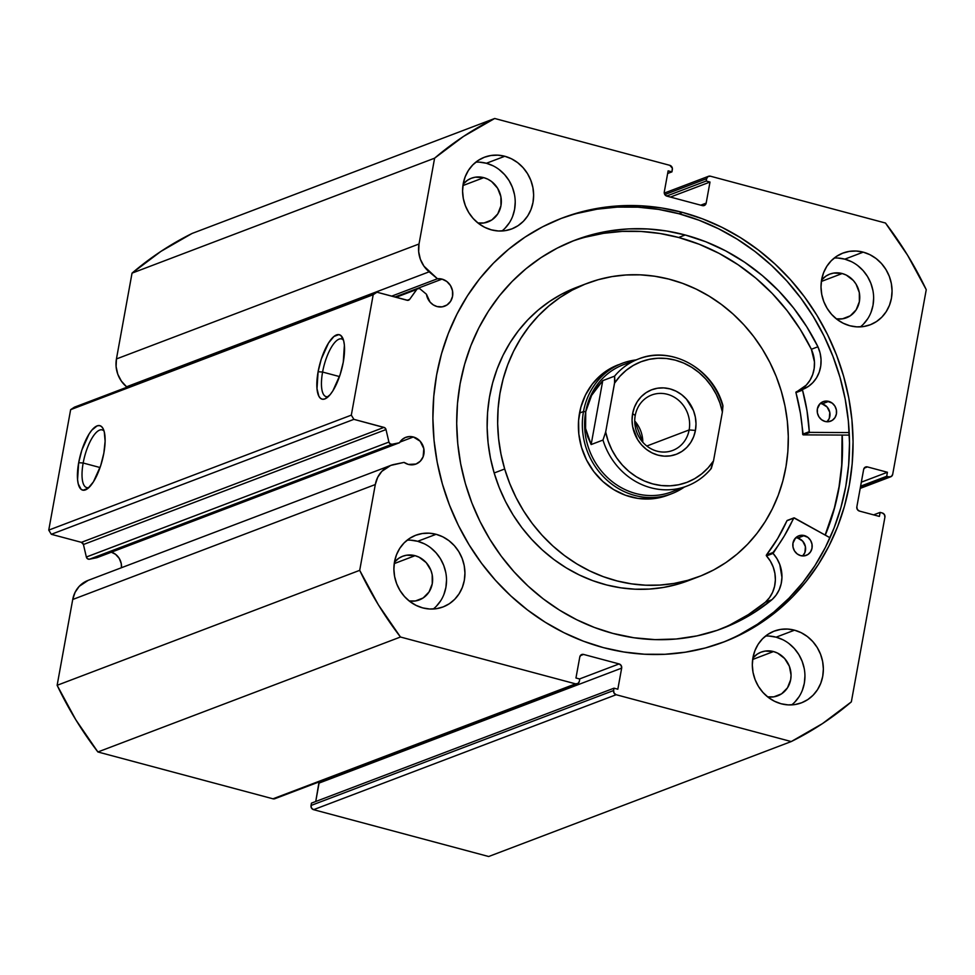 <?xml version="1.0" encoding="UTF-8"?>
<svg xmlns="http://www.w3.org/2000/svg" width="975" height="975" viewBox="0 0 975 975"><rect width="100%" height="100%" fill="white"/><g stroke="black" fill="none" stroke-linecap="round" stroke-linejoin="round"><path stroke-width="1.46" d="M88.128 580.393L79.231 586.328L75.075 592.361L72.723 599.491L375.302 484.538A27.568 25.228 -110.8 0 1 390.585 465.477A27.568 25.228 -110.8 0 1 394.132 464.441L404.064 462.394A14.296 13.077 -110.8 0 0 408.367 464.417L416.008 464.039L420.286 461.212L423.126 456.788L423.82 448.658L420.152 441.224L413.351 436.983L399.884 442.102L413.351 436.983L409.317 436.568L405.442 437.47L402.053 439.591L399.494 442.735L96.915 557.688L399.494 442.735L392.06 444.259L89.481 559.211L96.915 557.688L89.481 559.211A2.791 2.547 69.2 0 1 86.348 557.018L388.915 442.065L86.348 557.018L87.531 558.785L89.481 559.211L392.06 444.259A2.791 2.547 -110.8 0 1 388.915 442.065L386.003 429.561L83.436 544.513L86.348 557.018L83.436 544.513L386.003 429.561A2.791 2.547 -110.8 0 0 383.992 427.391L81.412 542.344L83.436 544.513A2.791 2.547 69.2 0 0 81.412 542.344L51.309 534.3L353.888 419.347L51.309 534.3L81.412 542.344L383.992 427.391L353.888 419.347L351.317 415.143L48.75 530.107L51.309 534.3L48.75 530.107L70.639 409.671L373.206 294.718L70.639 409.671L48.75 530.107L351.317 415.143L373.206 294.718L376.984 292.22L74.417 407.172L70.639 409.671L74.417 407.172L376.984 292.22L407.087 300.276A2.791 2.547 -110.8 0 0 408.574 300.202L408.562 300.202A2.791 2.547 -110.8 0 0 409.671 299.337L407.172 300.288L409.671 299.337L416.654 289.478A2.791 2.547 -110.8 0 1 420.262 289.087A2.791 2.547 69.2 0 0 419.238 288.551L417.154 288.941L409.671 299.337L407.818 300.349L376.984 292.22L373.206 294.718L351.317 415.143L353.888 419.347L384.674 427.696L386.003 429.561L388.915 442.065L390.097 443.832L392.06 444.259L399.494 442.735A14.296 13.077 -110.8 0 1 405.771 437.336A14.296 13.077 -110.8 0 1 413.351 436.983A14.296 13.077 -110.8 0 1 424.028 450.084A14.296 13.077 -110.8 0 1 415.935 464.063A14.296 13.077 -110.8 0 1 408.367 464.417L404.064 462.394L390.695 465.428L381.81 471.376L377.642 477.409L375.302 484.538L359.702 570.338L378.373 604.817L400.469 637.016L575.567 683.853L577.98 683.475L579.345 681.367L579.772 679.014L575.957 678.003L579.796 656.931L581.149 654.81L583.574 654.432L619.101 663.926L621.16 665.511L621.66 668.131L617.833 689.203L614.018 688.179L613.592 690.519L614.092 693.14L616.163 694.724L791.249 741.561L822.461 723.608L851.346 701.866L884.91 517.189L884.41 514.581L882.338 512.996L880.12 512.399L879.389 516.421L859.414 511.071L857.342 509.498L856.842 506.878L863.655 469.414L865.02 467.293L867.433 466.915L887.421 472.266L886.689 476.275L888.908 476.872L891.333 476.482L892.686 474.374L926.25 289.697L907.579 255.231L885.483 223.031L710.397 176.195L707.972 176.572L706.619 178.681L706.193 181.033L709.995 182.045L706.168 203.117L704.803 205.238L702.39 205.615L666.863 196.121L664.792 194.537L664.292 191.917L668.131 170.844L671.933 171.868L672.348 168.175L669.788 165.323L494.703 118.487L463.491 136.439L434.606 158.182L419.018 243.994L418.665 251.66L420.359 259.252L423.942 266.163L437.446 278.752A14.296 13.077 -110.8 0 1 442.041 279.118A14.296 13.077 -110.8 0 1 452.717 292.232A14.296 13.077 -110.8 0 1 444.624 306.199A14.296 13.077 -110.8 0 1 437.056 306.552L433.253 304.87L430.048 302.079L426.465 294.267L420.262 289.087L426.465 294.267A14.296 13.077 -110.8 0 0 437.056 306.552L442.211 306.845L446.977 304.992L450.608 301.299L452.546 296.315L452.51 290.806L450.499 285.602L446.818 281.495L442.041 279.118L394.924 297.022L442.041 279.118L437.446 278.752L429.134 271.83L126.567 386.783L429.134 271.83A27.568 25.228 -110.8 0 1 419.018 243.994L116.439 358.946L116.098 366.612L117.78 374.205L121.375 381.115L126.567 386.783A27.568 25.228 69.2 0 1 116.439 358.946L132.039 273.134L116.439 358.946L419.018 243.994L434.606 158.182A345.235 315.876 -110.8 0 1 494.703 118.487L192.124 233.439L160.924 251.392L132.039 273.134L434.606 158.182L132.039 273.134A345.235 315.876 69.2 0 1 192.124 233.439L494.703 118.487L669.788 165.323A3.486 3.193 -110.8 0 1 672.36 169.528L671.933 171.868L667.643 173.489L671.933 171.868L668.131 170.844L664.292 191.917A3.486 3.193 -110.8 0 0 666.863 196.121L702.39 205.615A3.486 3.193 -110.8 0 0 704.23 205.53L704.169 205.554M391.67 296.144L437.446 278.752L391.67 296.144M110.772 551.935L115.562 554.312L119.243 558.407L121.253 563.611L121.473 567.718A14.296 13.077 69.2 0 0 111.491 552.155M343.492 340.153A29.872 10.067 -75 0 0 322.591 372.06L318.106 371.707A33.357 11.237 105 0 1 329.989 340.811A33.357 11.237 105 0 1 342.627 337.874A33.357 11.237 105 0 1 343.273 362.152L340.092 374.753L332.853 390.878L330.135 394.668L324.882 398.933L322.53 399.25L320.507 398.324L318.862 396.191L316.997 388.684L318.106 371.707L321.287 359.092L328.538 342.981L333.938 336.472L338.849 334.608L340.884 335.534L343.7 340.921L344.382 345.174L343.273 362.152A33.357 11.237 105 0 1 326.528 398.056A33.357 11.237 105 0 1 318.106 371.707L322.591 372.06A29.872 10.067 105 0 1 341.579 338.922A29.872 10.067 105 0 1 343.505 340.153M104.069 431.121A29.872 10.067 -75 0 0 83.167 463.015L78.683 462.674A33.357 11.237 105 0 1 90.565 431.779A33.357 11.237 105 0 1 103.204 428.842A33.357 11.237 105 0 1 103.85 453.107L100.669 465.721L93.417 481.845L88.018 488.341L83.107 490.206L81.071 489.279L78.256 483.905L77.573 479.639L78.683 462.674L81.863 450.06L89.115 433.936L91.821 430.158L97.086 425.892L99.426 425.575L101.449 426.489L103.094 428.622L104.276 431.876L105.117 441.224L103.85 453.107A33.357 11.237 105 0 1 87.104 489.023A33.357 11.237 105 0 1 78.683 462.674L83.167 463.015A29.872 10.067 105 0 1 102.156 429.878A29.872 10.067 105 0 1 104.069 431.121M100.059 467.537L83.167 463.015L100.059 467.537M339.483 376.569L322.591 372.06L339.483 376.569M842.229 435.069A226.846 207.553 -110.8 0 1 825.289 535.129L833.918 510.278L838.78 489.218L841.669 467.622L842.229 435.069M682.524 212.404A226.846 207.553 -110.8 0 1 851.967 420.359A226.846 207.553 -110.8 0 1 723.547 642.086A226.846 207.553 -110.8 0 1 603.428 647.644L583.391 641.184L563.94 632.69L545.244 622.245L527.487 609.948L510.839 595.92L495.458 580.296L481.516 563.233L469.121 544.867L458.396 525.415L449.451 505.026L442.37 483.929L437.214 462.308L434.046 440.371L432.9 418.348L433.765 396.423L436.642 374.827L441.517 353.767L448.329 333.438L457.007 314.035L467.488 295.754L479.651 278.765L493.387 263.226L508.572 249.308L525.05 237.12L542.648 226.785L561.234 218.424L580.588 212.087L600.551 207.846L620.929 205.762L641.513 205.822L662.11 208.041L682.524 212.404L702.561 218.863L722.024 227.358L740.72 237.803L758.477 250.1L775.125 264.127L790.493 279.752L804.448 296.814L816.843 315.169L827.568 334.632L836.513 355.01L843.582 376.118L848.737 397.739L851.906 419.677L853.064 441.699L852.187 463.625L849.31 485.221L844.435 506.281L837.635 526.61L828.945 546.012L818.464 564.293L806.301 581.283L792.565 596.822L777.38 610.74L760.914 622.928L743.303 633.263L724.73 641.623L705.364 647.961L685.401 652.19L665.023 654.286L644.438 654.225L623.842 651.995L603.428 647.644A226.846 207.553 -110.8 0 1 433.985 439.688A226.846 207.553 -110.8 0 1 562.417 217.961A226.846 207.553 -110.8 0 1 682.524 212.404L678.978 213.757L682.524 212.404M721.768 642.744A226.846 207.553 69.2 0 0 848.323 420.676A226.846 207.553 69.2 0 0 678.978 213.757A226.846 207.553 69.2 0 0 560.637 218.644M791.712 704.888A38.354 35.1 69.2 0 0 803.888 666.973A38.354 35.1 69.2 0 0 776.112 637.175L794.527 630.179A38.354 35.1 -110.8 0 1 823.18 665.34A38.354 35.1 -110.8 0 1 801.462 702.829A38.354 35.1 -110.8 0 1 781.158 703.779L774.479 701.244L768.312 697.405L762.901 692.384L758.44 686.4L755.113 679.66L753.041 672.433L752.31 664.999L752.944 657.638L754.93 650.642L758.16 644.268L762.547 638.771L767.898 634.359L774.016 631.191L780.67 629.411L787.593 629.058L794.527 630.179L801.206 632.702L807.373 636.553L812.784 641.562L817.245 647.558L820.56 654.286L822.632 661.513L823.363 668.947L822.729 676.309L820.755 683.304L817.513 689.678L813.138 695.175L807.787 699.599L801.669 702.756L795.015 704.547L788.092 704.888L781.158 703.779A38.354 35.1 -110.8 0 1 752.505 668.606A38.354 35.1 -110.8 0 1 774.211 631.118A38.354 35.1 -110.8 0 1 794.527 630.179L776.112 637.175L769.178 636.066M860.401 326.869A38.354 35.1 69.2 0 0 872.588 288.953A38.354 35.1 69.2 0 0 844.813 259.155L863.228 252.147A38.354 35.1 -110.8 0 1 891.881 287.32A38.354 35.1 -110.8 0 1 870.163 324.809A38.354 35.1 -110.8 0 1 849.847 325.747L843.168 323.225L837.013 319.373L831.59 314.364L827.141 308.368L823.814 301.641L821.742 294.413L821.011 286.979L821.645 279.618L823.619 272.622L826.861 266.248L831.248 260.752L836.599 256.327L842.717 253.171L849.359 251.379L856.294 251.038L863.228 252.147L869.907 254.682L876.074 258.521L881.485 263.543L885.934 269.527L889.261 276.266L891.333 283.493L892.064 290.928L891.43 298.289L889.456 305.285L886.214 311.659L881.839 317.155L876.476 321.567L870.358 324.736L863.716 326.515L856.781 326.869L849.847 325.747A38.354 35.1 -110.8 0 1 821.194 290.587A38.354 35.1 -110.8 0 1 842.912 253.086A38.354 35.1 -110.8 0 1 863.228 252.147L844.813 259.155L837.878 258.034M433.29 609.009A38.354 35.1 69.2 0 0 445.465 571.094A38.354 35.1 69.2 0 0 417.69 541.296L436.105 534.3A38.354 35.1 -110.8 0 1 464.758 569.461A38.354 35.1 -110.8 0 1 443.04 606.95A38.354 35.1 -110.8 0 1 422.723 607.9L416.057 605.365L409.89 601.526L404.467 596.505L400.018 590.521L396.691 583.781L394.619 576.554L393.888 569.12L394.522 561.758L396.496 554.763L399.738 548.389L404.125 542.892L409.476 538.48L415.594 535.312L422.248 533.532L429.171 533.179L436.105 534.3L442.784 536.823L448.951 540.674L454.362 545.683L458.823 551.679L462.138 558.407L464.21 565.634L464.941 573.068L464.307 580.43L462.333 587.425L459.091 593.799L454.716 599.296L449.365 603.72L443.235 606.877L436.593 608.668L429.67 609.009L422.723 607.9A38.354 35.1 -110.8 0 1 394.071 572.727A38.354 35.1 -110.8 0 1 415.789 535.238A38.354 35.1 -110.8 0 1 436.105 534.3L417.69 541.296L410.755 540.187M501.979 230.99A38.354 35.1 69.2 0 0 514.166 193.074A38.354 35.1 69.2 0 0 486.391 163.264L504.806 156.268A38.354 35.1 -110.8 0 1 533.459 191.441A38.354 35.1 -110.8 0 1 511.741 228.93A38.354 35.1 -110.8 0 1 491.424 229.868L484.746 227.346L478.591 223.494L473.168 218.485L468.719 212.489L465.392 205.749L463.32 198.534L462.589 191.1L463.222 183.739L465.197 176.743L468.439 170.369L472.826 164.873L478.177 160.448L484.295 157.292L490.937 155.5L497.872 155.159L504.806 156.268L511.485 158.803L517.652 162.642L523.063 167.663L527.512 173.647L530.839 180.387L532.911 187.614L533.642 195.049L533.008 202.41L531.034 209.406L527.792 215.78L523.417 221.276L518.054 225.688L511.936 228.857L505.294 230.636L498.359 230.99L491.424 229.868A38.354 35.1 -110.8 0 1 462.772 194.707A38.354 35.1 -110.8 0 1 484.49 157.207A38.354 35.1 -110.8 0 1 504.806 156.268L486.391 163.264L479.444 162.155M483.771 177.657A23.363 21.377 -110.8 0 1 501.223 199.071A23.363 21.377 -110.8 0 1 488 221.91A23.363 21.377 -110.8 0 1 477.896 222.958L484.063 222.946L491.851 219.936L497.774 213.903L500.955 205.749L500.894 196.743L497.603 188.236L491.595 181.533L487.841 179.193L483.771 177.657L462.942 185.567L483.771 177.657A23.363 21.377 -110.8 0 0 471.4 178.23L471.388 178.23A23.363 21.377 -110.8 0 0 463.149 184.153L467.549 180.204L471.278 178.279L475.325 177.182L483.771 177.657M415.07 555.677A23.363 21.377 -110.8 0 1 432.522 577.102A23.363 21.377 -110.8 0 1 419.299 599.93A23.363 21.377 -110.8 0 1 409.195 600.978L415.374 600.978L423.15 597.967L429.073 591.923L432.254 583.781L432.193 574.763L430.938 570.363L426.197 562.612L419.14 557.225L415.07 555.677L394.241 563.599L415.07 555.677A23.363 21.377 -110.8 0 0 402.699 556.25L402.687 556.25A23.363 21.377 -110.8 0 0 394.448 562.173L398.848 558.224L402.577 556.298L406.624 555.214L415.07 555.677M829.822 274.109A23.363 21.377 -110.8 0 0 821.572 280.032L825.971 276.083L829.701 274.158L833.747 273.061L842.193 273.536A23.363 21.377 -110.8 0 1 859.645 294.95A23.363 21.377 -110.8 0 1 846.422 317.789A23.363 21.377 -110.8 0 1 836.318 318.837L842.485 318.825L850.273 315.815L856.196 309.782L859.377 301.628L859.316 292.622L856.026 284.115L853.32 280.471L846.263 275.072L842.193 273.536L821.364 281.446L842.193 273.536A23.363 21.377 -110.8 0 0 829.822 274.109L829.81 274.109M773.492 651.556A23.363 21.377 -110.8 0 1 790.944 672.982A23.363 21.377 -110.8 0 1 777.721 695.809A23.363 21.377 -110.8 0 1 767.618 696.857L773.797 696.857L781.572 693.847L787.495 687.802L790.676 679.66L791.066 675.175L789.36 666.242L784.619 658.491L777.562 653.104L773.492 651.556L752.663 659.478L773.492 651.556A23.363 21.377 -110.8 0 0 761.122 652.129L761.109 652.141A23.363 21.377 -110.8 0 0 752.883 658.052L757.27 654.103L761 652.178L765.058 651.093L773.492 651.556M390.585 465.477L88.006 580.43A27.568 25.228 69.2 0 0 72.723 599.491L375.302 484.538L359.702 570.338L57.135 685.303L72.723 599.491L57.135 685.303L75.806 719.769L97.89 751.969L272.988 798.805L275.413 798.428M319.081 781.731L315.742 801.511L319.081 783.083L621.66 668.131L617.833 689.203L614.018 688.179L613.592 690.519L311.025 805.472L311.525 808.092L313.584 809.677L488.682 856.513L313.584 809.677L616.163 694.724L791.249 741.561L488.682 856.513L791.249 741.561A345.235 315.876 -110.8 0 0 851.346 701.866L884.91 517.189A3.486 3.193 -110.8 0 0 882.338 512.996L880.12 512.399L879.389 516.421L859.414 511.071A3.486 3.193 -110.8 0 1 856.842 506.878L863.655 469.414A3.486 3.193 -110.8 0 1 867.433 466.915L887.421 472.266L886.689 476.275L888.908 476.872L860.328 487.732L888.908 476.872A3.486 3.193 -110.8 0 0 892.686 474.374L926.25 289.697A345.235 315.876 -110.8 0 0 885.483 223.031L710.397 176.195A3.486 3.193 -110.8 0 0 708.545 176.28L664.28 193.099M311.452 803.132L311.025 805.472L311.452 803.132L614.018 688.179L311.452 803.132M400.469 637.016L575.567 683.853L272.988 798.805L97.89 751.969L400.469 637.016A345.235 315.876 -110.8 0 1 359.702 570.338L57.135 685.303A345.235 315.876 69.2 0 0 97.89 751.969L400.469 637.016M504.989 228.272L509.377 222.775M512.618 216.401L514.593 209.406L515.227 202.044M514.495 194.61L512.423 187.383L509.096 180.643L504.648 174.659L499.224 169.638M493.07 165.799L486.391 163.264A38.354 35.1 69.2 0 0 475.837 162.155M436.3 606.304L440.676 600.795M443.918 594.421L445.892 587.425L446.526 580.064M445.794 572.63L443.722 565.415L440.395 558.675L435.947 552.679L430.536 547.67M424.369 543.818L417.69 541.296A38.354 35.1 69.2 0 0 407.136 540.174M863.411 324.151L867.799 318.654M871.041 312.28L873.015 305.285L873.649 297.923M872.918 290.489L870.846 283.262L867.518 276.522L863.07 270.538L857.647 265.517M851.492 261.678L844.813 259.155A38.354 35.1 69.2 0 0 834.259 258.034M794.723 702.183L799.098 696.674M802.34 690.3L804.314 683.304L804.948 675.943M804.217 668.509L802.145 661.294L798.818 654.554L794.369 648.558L788.958 643.549M782.791 639.697L776.112 637.175A38.354 35.1 69.2 0 0 765.558 636.053M708.545 176.28A3.486 3.193 -110.8 0 0 706.619 178.681L664.816 194.561L706.619 178.681L706.193 181.033L666.644 196.048L706.193 181.033L709.995 182.045L670.447 197.072L709.995 182.045L706.168 203.117L700.745 205.177L706.168 203.117A3.486 3.193 -110.8 0 1 704.23 205.53M577.407 683.767L274.84 798.72A3.486 3.193 69.2 0 1 272.988 798.805L575.567 683.853A3.486 3.193 -110.8 0 0 579.345 681.367L579.772 679.014L575.957 678.003L579.796 656.931A3.486 3.193 -110.8 0 1 583.574 654.432L580.283 655.675L583.574 654.432L619.101 663.926L579.54 678.953L619.101 663.926A3.486 3.193 -110.8 0 1 621.66 668.131L319.081 783.083A3.486 3.193 69.2 0 0 319.105 781.901M860.608 486.184L886.689 476.275L860.608 486.184M861.339 482.174L887.421 472.266L861.339 482.174M864.155 468.158L867.433 466.915L864.155 468.158M873.624 514.873L880.12 512.399L873.624 514.873M313.584 809.677L616.163 694.724A3.486 3.193 -110.8 0 1 613.592 690.519L311.025 805.472A3.486 3.193 69.2 0 0 313.584 809.677M739.745 634.603L757.356 624.28L773.833 612.093L789.019 598.163L802.754 582.636L814.917 565.646L825.398 547.365L834.076 527.962L840.889 507.634L845.752 486.562L848.64 464.965L849.505 443.052L848.348 421.017L845.191 399.092L840.036 377.471L832.955 356.362L824.009 335.985L813.284 316.522L800.889 298.167L786.935 281.092L771.566 265.468L754.918 251.44L737.161 239.155L718.465 228.711L699.002 220.216L678.978 213.757L658.564 209.393L637.955 207.175L617.37 207.102L597.005 209.198L577.042 213.44M328.429 396.52A29.872 10.067 105 0 1 326.15 396.63A29.872 10.067 105 0 1 322.591 372.06A29.872 10.067 -75 0 0 328.417 396.52M88.993 487.476A29.872 10.067 105 0 1 86.714 487.597A29.872 10.067 105 0 1 83.167 463.015A29.872 10.067 -75 0 0 88.993 487.476M416.654 289.478L396.033 297.314L416.654 289.478M618.479 364.723L611.496 367.867L601.1 374.924L592.312 384.089L585.475 395.021L580.832 407.306L578.589 420.457L578.821 433.972L581.514 447.342A69.749 63.814 -110.8 0 1 618.211 364.821M576.822 287.284L561.637 294.17L549.534 301.47L538.237 310.038L527.841 319.8L518.456 330.671L510.169 342.53L503.063 355.266L497.201 368.769L492.631 382.895L489.426 397.52L487.585 412.498L487.147 427.672L488.097 442.918L490.449 458.067L494.167 472.985L504.684 468.987L494.167 472.985A156.926 143.581 69.2 0 0 688.192 580.722L698.709 576.725A156.926 143.581 -110.8 0 1 504.684 468.987A156.926 143.581 -110.8 0 1 587.242 283.323A156.926 143.581 -110.8 0 1 781.267 391.06A156.926 143.581 -110.8 0 1 698.709 576.725M842.071 435.069A226.675 207.395 -110.8 0 1 825.142 535.043L834.417 507.865L839.048 486.744L841.705 465.124L842.071 435.069M587.242 283.323L576.725 287.32A156.926 143.581 69.2 0 0 494.167 472.985L499.212 487.537L505.55 501.577L513.094 514.958L521.796 527.56L531.57 539.26L542.307 549.949L553.91 559.516L566.28 567.889L579.284 574.957L592.788 580.673L606.694 584.976L620.831 587.827L635.091 589.205L649.313 589.071L663.39 587.462L677.15 584.366L688.277 580.686M504.684 468.987L500.979 454.07L498.627 438.908L497.664 423.674L498.115 408.488L499.943 393.522L503.161 378.897L507.719 364.772L513.581 351.268L520.699 338.532L528.986 326.674L538.371 315.803L548.754 306.04L560.064 297.473L572.154 290.172L584.939 284.225L598.272 279.679L612.044 276.583L626.108 274.974L640.343 274.84L654.603 276.217L668.74 279.069L682.634 283.372L696.15 289.087L709.154 296.168L721.512 304.529L733.127 314.096L743.864 324.785L753.638 336.485L762.34 349.087L769.884 362.468L776.222 376.508L781.267 391.06L784.985 405.978L787.325 421.127L788.287 436.373L787.849 451.547L786.008 466.525L782.791 481.15L778.233 495.276L772.371 508.779L765.265 521.515L756.978 533.374L747.593 544.245L737.197 554.007L725.9 562.575L713.797 569.875L701.013 575.823L687.68 580.357L673.908 583.452L659.843 585.073L645.608 585.195L631.361 583.83L617.212 580.978L603.318 576.676L589.802 570.96L576.798 563.879L564.44 555.518L552.825 545.951L542.088 535.263L532.326 523.563L523.624 510.961L516.067 497.579L509.742 483.539L504.684 468.987M671.69 493.728A69.749 63.814 -110.8 0 1 606.145 479.383A69.749 63.814 -110.8 0 1 583.489 411.56L579.54 413.059L583.489 411.56A69.749 63.814 -110.8 0 1 622.16 363.322A69.749 63.814 -110.8 0 1 636.029 359.921A69.749 63.814 69.2 0 0 583.489 411.56A69.749 63.814 69.2 0 0 611.995 484.283A69.749 63.814 69.2 0 0 684.328 487.061A69.749 63.814 -110.8 0 1 671.69 493.728L667.753 495.227A69.749 63.814 -110.8 0 1 581.514 447.342L586.572 460.042L593.799 471.595L602.916 481.54L613.567 489.523L625.353 495.202L637.808 498.383L650.471 498.932L662.842 496.836L669.715 494.435M635.225 415.508A29.64 27.117 69.2 0 0 657.016 451.157A29.64 27.117 69.2 0 0 689.142 429.938L695.431 430.426A34.527 31.59 -110.8 0 1 658.003 455.142A34.527 31.59 -110.8 0 1 632.629 413.632L635.225 415.508A29.64 27.117 -110.8 0 1 651.653 395.021A29.64 27.117 -110.8 0 1 679.514 401.103A29.64 27.117 -110.8 0 1 689.142 429.938A29.64 27.117 -110.8 0 1 672.713 450.438A29.64 27.117 -110.8 0 1 644.853 444.344A29.64 27.117 -110.8 0 1 635.225 415.508L632.629 413.632L632.056 420.249L632.714 426.94L637.565 439.506L641.574 444.893L646.449 449.414L651.995 452.875L658.003 455.142L664.255 456.154L670.483 455.837L676.467 454.228L681.976 451.388L686.79 447.415L690.739 442.467L693.652 436.727L695.431 430.426L696.004 423.808L695.346 417.117L693.481 410.609L686.473 399.153L681.598 394.643L676.053 391.182L670.044 388.903L663.804 387.904L657.564 388.208L651.58 389.817L646.084 392.669L641.257 396.642L637.321 401.59L634.408 407.331L632.629 413.632A34.527 31.59 -110.8 0 1 670.044 388.903A34.527 31.59 -110.8 0 1 695.431 430.426L689.142 429.938L646.815 446.026L689.142 429.938A29.64 27.117 69.2 0 0 667.351 394.29A29.64 27.117 69.2 0 0 635.225 415.508M679.088 488.426A68.006 62.217 -110.8 0 1 611.093 480.724A68.006 62.217 -110.8 0 1 585.731 411.73L583.489 411.56L585.731 411.73A68.006 62.217 -110.8 0 1 631.203 362.371M722.865 405.381C712.908 368.538 671.227 345.394 638.564 358.958L623.427 364.711A68.006 62.217 69.2 0 0 585.731 411.73A68.006 62.217 69.2 0 0 607.815 477.872A68.006 62.217 69.2 0 0 671.738 491.839L686.863 486.098A68.006 62.217 -110.8 0 1 602.977 440.054L591.143 444.551L585.585 428.464L585.731 411.73L591.581 395.436L602.757 380.64L614.591 376.143A68.006 62.217 -110.8 0 1 638.564 358.958A68.006 62.217 -110.8 0 1 722.438 404.991M710.824 468.902L713.517 460.858L708.13 467.805L701.805 473.777L694.688 478.664L686.924 482.345L678.673 484.746L670.105 485.818L661.416 485.538L652.775 483.917L644.378 480.98L636.395 476.799L628.997 471.461L622.342 465.063L616.578 457.763L611.812 449.707L608.144 441.066L605.67 432.01L602.977 440.054L605.67 432.01L614.896 380.993L614.591 376.143L602.757 380.64L591.143 444.551L602.977 440.054A68.006 62.217 69.2 0 0 684.511 486.927A68.006 62.217 69.2 0 0 710.824 468.902A68.006 62.217 -110.8 0 1 686.863 486.098C696.382 482.442 704.462 476.629 711.116 468.67M711.299 468.402L713.517 460.858A64.521 59.024 -110.8 0 1 652.775 483.917A64.521 59.024 -110.8 0 1 605.67 432.01L614.543 383.187L619.929 376.24L626.243 370.268L633.36 365.393L641.123 361.713L649.387 359.312L657.942 358.239L666.632 358.52L675.273 360.141L683.67 363.066L691.653 367.258L699.051 372.596L705.705 378.982L711.482 386.283L716.247 394.351L719.903 402.992L722.39 412.035L713.517 460.858L722.39 412.035L722.792 405.186M585.731 411.73L584.927 420.115L585.585 428.464L587.657 436.654L591.143 444.551L602.757 380.64L596.542 387.782L591.581 395.436L587.962 403.455L585.731 411.73M640.904 358.13A68.006 62.217 69.2 0 0 614.591 376.143L614.543 383.187A64.521 59.024 -110.8 0 1 675.273 360.141A64.521 59.024 -110.8 0 1 722.39 412.035L722.963 405.88M634.737 421.005L642.805 442.248A29.64 27.117 69.2 0 0 634.737 421.005M719.465 629.533A207.663 190.003 69.2 0 0 765.399 602.184L771.968 599.686A207.663 190.003 -110.8 0 1 722.767 628.314A207.663 190.003 -110.8 0 1 612.812 633.397A207.663 190.003 -110.8 0 1 457.702 443.04A207.663 190.003 -110.8 0 1 575.262 240.069A207.663 190.003 -110.8 0 1 685.218 234.987L705.803 241.763L725.693 250.88L744.656 262.238L762.45 275.681L778.867 291.05L793.711 308.173L806.776 326.82L817.94 346.771L811.346 349.282A32.102 29.372 69.2 0 1 796.319 391.816L808.226 386.539L812.858 382.627L816.587 377.739L819.256 372.084L820.767 365.905L821.047 359.446L820.085 352.974L817.915 346.783A32.102 29.372 -110.8 0 1 802.888 389.317A0.695 0.634 -110.8 0 0 802.523 390.134L795.941 392.633L802.888 389.317L796.319 391.816A0.695 0.634 69.2 0 0 795.941 392.633A184.129 168.468 69.2 0 1 802.693 434.192L809.262 431.693L807.007 410.768L802.523 390.134A184.129 168.468 -110.8 0 1 809.262 431.693A0.695 0.634 -110.8 0 0 809.786 432.364L809.262 431.693L802.693 434.192A0.695 0.634 69.2 0 0 803.217 434.862L809.786 432.364A0.695 0.634 -110.8 0 0 809.945 432.376L849.213 432.583L809.945 432.376L803.376 434.874L809.945 432.376A0.695 0.634 -110.8 0 1 809.786 432.364L803.217 434.862A0.695 0.634 69.2 0 0 803.376 434.874L849.322 435.106L803.376 434.874A0.695 0.634 -110.8 0 1 803.217 434.862L800.426 413.266L795.917 392.377L806.276 385.125L810.006 380.238L812.675 374.583L814.186 368.404L814.466 361.944L811.358 349.269A207.663 190.003 69.2 0 0 678.637 237.486L685.218 234.987A207.663 190.003 -110.8 0 1 817.94 346.771L811.358 349.269L800.207 329.318L787.13 310.672L772.297 293.548L755.881 278.18L738.075 264.737L719.123 253.378L699.221 244.262L678.637 237.486A207.663 190.003 69.2 0 0 571.984 241.361M828.713 401.383A10.457 9.567 -110.8 0 1 836.526 410.975A10.457 9.567 -110.8 0 1 830.602 421.2A10.457 9.567 -110.8 0 1 825.057 421.456L828.835 421.663L832.321 420.31L834.978 417.617L836.404 413.961L836.379 409.927L834.905 406.124L832.211 403.126L826.812 401.078L823.119 401.663L819.987 403.723L817.367 408.878L817.391 412.913L818.866 416.715L821.559 419.713L825.057 421.456A10.457 9.567 -110.8 0 1 817.245 411.864A10.457 9.567 -110.8 0 1 823.168 401.639A10.457 9.567 -110.8 0 1 828.713 401.383L822.132 403.882L828.713 401.383M820.146 403.577A10.457 9.567 69.2 0 1 822.132 403.882L827.105 406.989L829.798 412.425L829.286 418.372L827.056 421.761A10.457 9.567 69.2 0 0 829.591 411.548A10.457 9.567 69.2 0 0 822.132 403.882L820.243 403.577M804.326 535.567A10.457 9.567 -110.8 0 1 812.138 545.159A10.457 9.567 -110.8 0 1 806.215 555.384A10.457 9.567 -110.8 0 1 800.67 555.64L804.46 555.847L807.934 554.507L810.591 551.801L812.017 548.157L811.992 544.123L810.517 540.308L807.824 537.31L802.425 535.263L798.732 535.848L795.6 537.92L792.98 543.063L793.004 547.097L794.479 550.899L797.172 553.91L800.67 555.64A10.457 9.567 -110.8 0 1 792.858 546.049A10.457 9.567 -110.8 0 1 798.781 535.823A10.457 9.567 -110.8 0 1 804.326 535.567L797.745 538.066L804.326 535.567M795.758 537.761A10.457 9.567 69.2 0 1 797.745 538.066L802.717 541.174L805.411 546.622L804.899 552.557L802.669 555.945A10.457 9.567 69.2 0 0 805.204 545.732A10.457 9.567 69.2 0 0 797.745 538.066L795.856 537.761M730.031 624.853L748.361 614.603L765.399 602.184L771.968 599.686L776.063 595.152L779.183 589.778L781.17 583.781L781.95 577.395L779.793 564.562L776.953 558.651L773.078 553.41A32.102 29.372 -110.8 0 1 771.956 599.674L754.93 612.105L736.612 622.355L717.21 630.313L696.991 635.883L676.187 639.003L655.054 639.624L633.835 637.747L612.812 633.397L594.47 627.486L576.664 619.71L559.54 610.155L543.282 598.906L528.048 586.06L513.983 571.752L501.211 556.128L489.864 539.321L480.041 521.515L471.851 502.856L465.367 483.539L460.663 463.747L457.763 443.674L456.702 423.503L457.494 403.443L460.139 383.663L464.6 364.382L470.827 345.772L478.774 328.014L488.365 311.281L499.505 295.73L512.082 281.507L525.976 268.759L541.052 257.607L557.176 248.15L574.178 240.484L591.91 234.695L610.179 230.819L628.826 228.893L647.668 228.954L666.522 230.99L685.218 234.987L678.637 237.486L659.953 233.488L641.099 231.453L622.245 231.392L603.598 233.317L585.329 237.193M794.393 517.944L829.981 537.737L793.906 517.896A0.695 0.634 -110.8 0 1 794.393 517.944M793.882 517.908A0.695 0.634 -110.8 0 0 793.54 518.225L786.959 520.723A184.129 168.468 69.2 0 1 766.435 554.994L773.017 552.496L766.435 554.994L777.66 538.553L786.959 520.723L793.54 518.225A184.129 168.468 -110.8 0 1 773.017 552.496A0.695 0.634 -110.8 0 0 773.078 553.41L766.496 555.908L766.435 554.994A0.695 0.634 69.2 0 0 766.496 555.908A32.102 29.372 69.2 0 1 765.387 602.172L771.956 599.674L765.387 602.172L769.494 597.651L772.602 592.288L774.589 586.28L775.369 579.893L774.906 573.398L773.212 567.06L770.372 561.149L766.496 555.908L773.078 553.41L784.241 536.055L793.906 517.896L787.3 520.406A0.695 0.634 69.2 0 0 786.959 520.723L787.325 520.394M860.206 488.39L890.699 476.799M417.751 288.612L395.338 297.131"/></g></svg>
